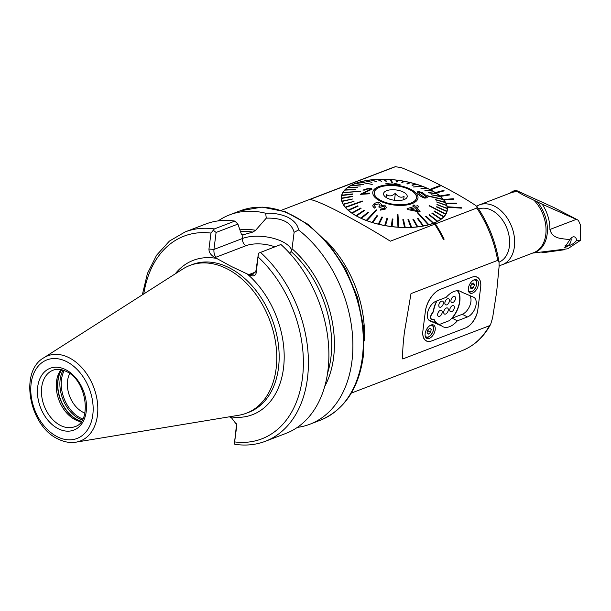 <?xml version="1.0" encoding="UTF-8"?>
<svg xmlns="http://www.w3.org/2000/svg" width="611" height="611" viewBox="0 0 611 611"><rect width="100%" height="100%" fill="white"/><g stroke="black" fill="none" stroke-linecap="round" stroke-linejoin="round"><path stroke-width="0.92" d="M61.1 369.64A30.252 21.041 -111 0 0 75.275 419.765A30.252 21.041 -111 0 0 81.08 421.75M69.715 373.565A24.914 17.329 -111 0 0 83.027 412.257A24.914 17.329 -111 0 0 84.86 413.074M260.446 252.343A112.111 77.971 -111 0 1 308.372 359.138A112.111 77.971 -111 0 1 265.411 441.272L285.887 433.42A112.111 77.971 -111 0 0 328.848 351.287A112.111 77.971 -111 0 0 280.923 244.492L258.476 253.214L255.948 270.78L256.169 273.018C255.406 275.889 253.221 276.584 249.624 275.095L231.172 266.381L214.217 257.101C210.696 254.97 208.939 252.282 208.954 249.028L213.949 249.433C213.728 252.671 214.377 255.276 215.897 257.239L214.217 257.101M75.985 442.165L238.901 415.236A79.102 55.013 -111 0 0 246.432 413.196A79.102 55.013 -111 0 0 275.874 344.497A79.102 55.013 -111 0 0 227.032 268.802A79.102 55.013 -111 0 0 189.815 265.48A79.102 55.013 -111 0 0 182.842 268.993L43.671 357.863C18.941 371.794 29.404 426.104 57.999 438.973C64.033 442.02 70.028 443.09 75.985 442.165A45.596 31.719 -111 0 0 97.638 404.49A45.596 31.719 -111 0 0 69.142 357.748A45.596 31.719 -111 0 0 43.671 357.863M297.336 427.395A112.111 77.971 -111 0 0 309.884 424.225A112.111 77.971 -111 0 0 352.662 337.707A112.111 77.971 -111 0 0 298.596 229.973L294.12 232.302C291.355 222.412 282.076 217.692 266.274 218.158L265.663 213.239A112.111 77.971 -111 0 0 229.629 214.858A112.111 77.971 -111 0 0 218.18 220.892M265.663 213.239C274.179 212.949 281.64 214.339 288.056 217.401C294.273 220.754 297.786 224.947 298.596 229.973M429.77 189.425A53.386 23.401 -172.8 0 1 430.167 189.624A53.386 23.401 -172.8 0 1 430.556 189.822L440.103 186.195L439.324 185.767L429.77 189.456A53.386 23.401 7.2 0 0 374.069 179.558A53.386 23.401 7.2 0 0 341.381 196.696A53.386 23.401 7.2 0 0 358.527 217.111A53.386 23.401 7.2 0 0 433.115 223.405L434.665 224.199A97.875 68.073 69 0 1 443.41 239.443L443.433 239.428A97.905 68.096 69 0 0 434.681 224.168L476.786 208.053L477.13 206.732L475.579 205.38C454.34 191.495 429.556 178.908 401.244 167.605L395.424 166.704L308.983 199.835C312.229 197.17 354.067 218.417 390.345 241.185L434.665 224.199M435.299 192.549A53.386 23.401 -172.8 0 1 435.964 192.984L444.228 190.869L443.563 190.433L435.299 192.58A53.386 23.401 7.2 0 0 430.549 189.853M439.897 195.917A53.386 23.401 -172.8 0 1 440.432 196.383L449.604 194.94L449.07 194.481L439.897 195.955A53.386 23.401 7.2 0 0 435.964 193.015L444.228 190.869M443.464 199.461A53.386 23.401 -172.8 0 1 443.861 199.934L453.721 199.201L453.331 198.728L443.464 199.492A53.386 23.401 7.2 0 0 440.432 196.414L449.604 194.94M445.915 203.081A53.386 23.401 -172.8 0 1 446.152 203.57L456.493 203.593L456.257 203.081L445.915 203.119A53.386 23.401 7.2 0 0 443.853 199.965L453.721 199.201M447.199 206.717A53.386 23.401 -172.8 0 1 447.283 207.198L461.389 208.16L461.305 207.679L447.191 206.747A53.386 23.401 7.2 0 0 446.152 203.6M447.283 207.198L461.389 208.16M433.863 223.114A53.386 23.401 7.2 0 0 447.305 210.077A53.386 23.401 7.2 0 0 447.275 207.228M492.596 317.919L490.664 324.296L489.419 325.732L402.748 358.955C402.42 352.891 402.993 343.863 404.467 331.857L411.004 293.608L497.675 260.385L499.027 262.272L499.103 266.434L496.659 291.867L492.596 317.919M433.115 223.405L433.833 223.099L435.399 223.893A97.905 68.096 69 0 1 444.151 239.153L443.41 239.443M395.561 166.658L395.424 166.704A97.875 68.073 69 0 0 391.995 167.872L395.561 166.658M425.363 311.343A19.216 10.937 -63.1 0 1 440.424 289.263L471.944 277.18A15.657 8.913 -63.1 0 1 477.267 277.188A15.657 8.913 -63.1 0 1 480.681 287.117L477.794 309.968A15.657 8.913 -63.1 0 1 465.529 327.962L431.618 340.953A15.657 8.913 -63.1 0 1 426.287 340.953A15.657 8.913 -63.1 0 1 422.881 331.017L425.363 311.343M256.169 273.018L258.476 253.214M229.408 416.801L231.584 417.909L236.854 424.912L234.364 444.052L235.25 444.342C245.874 445.893 255.925 444.869 265.411 441.272M213.277 230.248L214.369 228.926L234.845 221.075L237.9 224.084L216.095 232.447L213.277 230.248L210.971 233.074L208.954 249.028M234.845 221.075A112.111 77.971 -111 0 0 205.632 224.061L185.156 231.905L169.384 241.101L156.592 255.222L147.434 273.468L142.302 294.884M266.274 218.158L255.635 230.278L252.847 232.073L242.88 234.876L241.391 234.181L237.9 224.084M241.773 234.761A94.315 65.598 -111 0 1 242.88 234.876L242.262 234.968M289.675 253.237L291.096 251.503L292.027 248.769L294.12 232.302M234.364 444.052L236.617 423.751L236.847 425.982M216.095 232.447L213.949 249.433L242.483 238.496A28.648 12.556 -172.8 0 1 271.849 237.939A28.648 12.556 -172.8 0 1 291.653 250.212M249.624 275.095L249.548 274.339L253.191 274.209L255.948 270.78M430.556 189.822L440.103 186.164M456.493 203.562L446.152 203.57M444.151 239.153L443.433 239.428M433.115 223.374L434.681 224.168M418.657 192.496L419.757 194.176L424.248 197.307L425.562 197.193L424.569 195.215L420.024 192.335L418.657 192.496L420.024 192.373L424.569 195.245L425.401 196.414M424.836 198.124C421.537 197.048 419.306 195.612 418.145 193.817L416.985 191.885L419.398 191.701L422.736 192.839L426.18 195.573L427.28 197.674L424.836 198.155L427.28 197.674M427.372 195.741L443.112 199.247A53.21 23.325 7.2 0 1 443.25 199.407A53.21 23.325 7.2 0 1 443.387 199.568L443.38 199.598A53.21 23.325 -172.8 0 1 445.259 202.249M345.582 207.457L362.544 201.309L362.277 200.996L345.314 207.137A53.21 23.325 7.2 0 0 345.444 207.297A53.21 23.325 7.2 0 0 345.582 207.457L345.574 207.488A53.21 23.325 -172.8 0 0 348.171 210.123L348.178 210.085A53.21 23.325 7.2 0 0 348.522 210.398L358.122 206.121L348.522 210.428A53.21 23.325 -172.8 0 0 351.76 212.964L351.768 212.934A53.21 23.325 7.2 0 0 352.188 213.224L352.188 213.262A53.21 23.325 -172.8 0 0 356.022 215.66L356.03 215.622A53.21 23.325 7.2 0 0 356.519 215.904L356.519 215.935A53.21 23.325 -172.8 0 0 360.895 218.158L360.895 218.127A53.21 23.325 7.2 0 0 361.445 218.379L368.471 212.491L367.921 212.238L360.895 218.127M435.597 199.873L445.472 202.577A53.21 23.325 7.2 0 0 445.289 202.256L435.414 199.583M445.472 202.577L445.472 202.615A53.21 23.325 -172.8 0 1 446.641 205.273M446.756 205.602A53.21 23.325 7.2 0 0 446.664 205.281L436.521 201.966L446.756 205.632A53.21 23.325 -172.8 0 1 447.199 208.275L436.972 204.677L447.214 208.588A53.21 23.325 7.2 0 0 447.206 208.275M447.214 208.588L447.214 208.618A53.21 23.325 -172.8 0 1 447.13 210.054A53.21 23.325 -172.8 0 1 446.916 211.223L436.743 206.694L446.84 211.49A53.21 23.325 7.2 0 0 446.916 211.192M446.84 211.49L446.832 211.528A53.21 23.325 -172.8 0 1 445.793 214.018L429.228 205.556L445.633 214.27A53.21 23.325 7.2 0 0 445.717 214.125A53.21 23.325 7.2 0 0 445.801 213.98M445.633 214.27L445.633 214.301A53.21 23.325 -172.8 0 1 443.869 216.638L434.329 211.024L443.624 216.874A53.21 23.325 7.2 0 0 443.876 216.607M443.624 216.874L443.617 216.905A53.21 23.325 -172.8 0 1 441.157 219.051L432.168 212.956L431.84 213.201L440.829 219.265A53.21 23.325 7.2 0 0 441.165 219.021M440.829 219.265L440.829 219.296A53.21 23.325 -172.8 0 1 437.713 221.22L429.418 214.698L429.014 214.912L437.308 221.403A53.21 23.325 7.2 0 0 437.713 221.19M437.308 221.403L437.3 221.442A53.21 23.325 -172.8 0 1 433.581 223.107L426.127 216.202L425.646 216.386L433.107 223.259A53.21 23.325 7.2 0 0 433.581 223.076M433.107 223.259L433.1 223.29A53.21 23.325 -172.8 0 1 428.83 224.688L418 212.681L417.458 212.827L428.296 224.802A53.21 23.325 7.2 0 0 428.563 224.726A53.21 23.325 7.2 0 0 428.83 224.649M428.296 224.802L428.288 224.833A53.21 23.325 -172.8 0 1 423.538 225.925L418.107 218.463L417.512 218.578L422.949 226.001A53.21 23.325 7.2 0 0 423.538 225.894M422.949 226.001L422.942 226.039A53.21 23.325 -172.8 0 1 417.779 226.811L413.51 219.173L412.876 219.25L417.145 226.849A53.21 23.325 7.2 0 0 417.787 226.78M417.145 226.849L417.145 226.887A53.21 23.325 -172.8 0 1 411.654 227.323L408.622 219.593L407.949 219.624L410.989 227.323A53.21 23.325 7.2 0 0 411.661 227.292M410.989 227.323L410.982 227.361A53.21 23.325 -172.8 0 1 405.261 227.46L403.504 219.708L402.817 219.7L404.566 227.422A53.21 23.325 7.2 0 0 405.261 227.429M404.566 227.422L404.566 227.452A53.21 23.325 -172.8 0 1 398.685 227.223L397.967 214.4L397.265 214.354L397.99 227.139A53.21 23.325 7.2 0 0 398.341 227.162A53.21 23.325 7.2 0 0 398.693 227.185M397.99 227.139L397.982 227.17A53.21 23.325 -172.8 0 1 392.048 226.605L392.949 219.028L392.247 218.937L391.346 226.482A53.21 23.325 7.2 0 0 392.056 226.566M391.346 226.482L391.346 226.513A53.21 23.325 -172.8 0 1 385.449 225.619L387.672 218.242L386.977 218.119L384.754 225.459A53.21 23.325 7.2 0 0 385.449 225.589M384.754 225.459L384.754 225.497A53.21 23.325 -172.8 0 1 378.988 224.283L382.509 217.18L381.829 217.02L378.316 224.092A53.21 23.325 7.2 0 0 378.988 224.252M378.316 224.092L378.308 224.122A53.21 23.325 -172.8 0 1 372.771 222.618L377.529 215.851L372.771 222.618M377.529 215.851L376.888 215.66L372.13 222.389A53.21 23.325 7.2 0 0 372.771 222.587M372.13 222.389L372.122 222.427A53.21 23.325 -172.8 0 1 366.89 220.655L376.788 210.054L376.185 209.833L366.295 220.395A53.21 23.325 7.2 0 0 366.592 220.51A53.21 23.325 7.2 0 0 366.89 220.617M366.295 220.395L366.287 220.426A53.21 23.325 -172.8 0 1 361.445 218.41L368.471 212.491M375.757 196.719A21.354 9.364 -172.8 0 1 374.199 192.457A21.354 9.364 -172.8 0 1 391.857 185.484A21.354 9.364 -172.8 0 1 415.014 193.55A21.354 9.364 -172.8 0 1 416.572 197.811A21.354 9.364 -172.8 0 1 398.914 204.784A21.354 9.364 -172.8 0 1 375.757 196.719M422.407 186.309A53.21 23.325 7.2 0 0 422.102 186.195A53.21 23.325 7.2 0 0 421.804 186.088L413.128 186.997L422.4 186.347A53.21 23.325 -172.8 0 1 427.173 188.325M391.949 182.651L392.652 182.704L390.712 179.565A53.21 23.325 7.2 0 0 390.353 179.542A53.21 23.325 7.2 0 0 390.001 179.519L391.949 182.651L390.001 179.55A53.21 23.325 -172.8 0 0 384.174 179.313M371.916 184.377L360.406 181.902A53.21 23.325 7.2 0 0 360.131 181.979A53.21 23.325 7.2 0 0 359.864 182.047L371.916 184.377L359.856 182.086A53.21 23.325 -172.8 0 0 355.655 183.453M343.061 192.434A53.21 23.325 7.2 0 0 342.977 192.58A53.21 23.325 7.2 0 0 342.893 192.725L360.765 191.358L343.061 192.434A53.21 23.325 -172.8 0 1 344.818 190.128L355.35 189.624L344.818 190.128M374.352 208.099L375.513 207.144L374.352 208.13L372.657 205.884L374.352 208.13M385.572 208.962L386.351 207.45L385.572 208.993L380.164 210.169L385.572 208.993M384.831 207.625L383.83 206.297L380.126 207.373L378.744 206.969L380.263 207.198M380.065 205.403L378.789 203.883L374.688 204.784L378.789 203.883M416.32 207.412L418.871 206.877L416.328 207.381L420.062 211.528L418.863 211.826L407.957 209.611L407.094 208.634L414.067 206.503L412.906 205.212L414.067 206.533M416.32 193.443A22.775 9.982 -172.8 0 1 403.986 205.304A22.775 9.982 -172.8 0 1 374.451 196.818A22.775 9.982 -172.8 0 1 386.786 184.965A22.775 9.982 -172.8 0 1 416.32 193.443M362.544 201.309L345.574 207.488M352.188 213.224L361.055 208.382L352.188 213.262M356.519 215.904L364.523 210.52L356.519 215.935M376.788 210.054L366.89 220.655M382.509 217.18L378.988 224.283M387.672 218.242L385.449 225.619M391.346 226.513L392.247 218.937M397.982 227.17L397.265 214.354M404.566 227.452L402.817 219.7M410.982 227.361L407.949 219.624M417.145 226.887L412.876 219.25M422.942 226.039L417.512 218.578M428.288 224.833L417.458 212.827M433.1 223.29L425.646 216.386M437.3 221.442L429.014 214.912M440.829 219.296L431.84 213.201M443.617 216.905L434.077 211.291M445.633 214.301L429.067 205.838M446.832 211.528L436.659 207.03M447.214 208.618L436.964 204.357M446.756 205.632L436.521 201.966M445.472 202.615L435.597 199.904M443.38 199.598L427.639 196.093M416.985 191.885L418.138 193.847C419.283 195.627 421.514 197.063 424.836 198.155M440.523 196.62A53.21 23.325 7.2 0 0 440.172 196.307L431.313 194.794L440.516 196.65A53.21 23.325 -172.8 0 1 443.074 199.239M440.516 196.65L431.313 194.794M436.926 193.802L428.792 192.862L436.926 193.802A53.21 23.325 -172.8 0 1 440.119 196.299M428.792 192.862L428.372 192.534L428.792 192.862M432.664 191.075A53.21 23.325 7.2 0 0 432.176 190.8L424.905 190.395L432.664 191.113A53.21 23.325 -172.8 0 1 436.445 193.473M432.664 191.113L424.905 190.395M427.799 188.578A53.21 23.325 7.2 0 0 427.249 188.325L420.956 188.417L427.799 188.608A53.21 23.325 -172.8 0 1 432.107 190.8M427.799 188.608L420.956 188.417M422.4 186.347L413.128 186.997M412.54 185.255L416.565 184.346A53.21 23.325 7.2 0 0 415.923 184.117L411.898 185.064L416.565 184.346A53.21 23.325 -172.8 0 1 421.727 186.095M412.54 185.293L411.898 185.064M410.378 182.613A53.21 23.325 7.2 0 0 409.706 182.452L406.918 183.735L410.378 182.651A53.21 23.325 -172.8 0 1 415.862 184.132M410.378 182.651L407.59 183.934L406.918 183.735M403.94 181.246A53.21 23.325 7.2 0 0 403.245 181.116L401.755 182.674L402.45 182.796L403.932 181.276A53.21 23.325 -172.8 0 1 409.653 182.475M403.932 181.276L402.45 182.834L401.755 182.674M397.349 180.253A53.21 23.325 -172.8 0 1 403.214 181.146M397.181 181.979L397.349 180.222A53.21 23.325 7.2 0 0 396.638 180.13L396.478 181.887L397.181 181.979L396.47 181.925L396.638 180.169A53.21 23.325 -172.8 0 0 390.735 179.596M392.652 182.704L391.941 182.689M385.923 181.207L386.61 181.215L385.915 181.246L383.433 179.306L385.915 181.246M377.766 179.413A53.21 23.325 -172.8 0 1 383.433 179.306L383.433 179.306A53.21 23.325 7.2 0 1 384.128 179.283L386.61 181.215M381.478 181.291L377.705 179.382A53.21 23.325 7.2 0 0 377.04 179.413L381.478 181.322L377.033 179.443A53.21 23.325 -172.8 0 0 371.618 179.878M376.552 181.666L371.549 179.855A53.21 23.325 7.2 0 0 370.915 179.924L376.552 181.696L370.908 179.962A53.21 23.325 -172.8 0 0 365.821 180.719M371.916 182.338L365.752 180.703A53.21 23.325 7.2 0 0 365.157 180.81L371.916 182.338L365.157 180.841A53.21 23.325 -172.8 0 0 360.475 181.918M372.458 184.224L371.908 184.407M363.301 184.705L355.106 183.659L363.301 184.743M351.44 185.301A53.21 23.325 -172.8 0 1 355.106 183.659L355.106 183.659A53.21 23.325 7.2 0 1 355.594 183.445L363.782 184.522M360.414 186.004L351.386 185.301A53.21 23.325 7.2 0 0 350.981 185.515L360.414 186.042L350.974 185.545A53.21 23.325 -172.8 0 0 347.903 187.44M357.595 187.714L347.865 187.44A53.21 23.325 7.2 0 0 347.537 187.684L357.595 187.714L347.529 187.714A53.21 23.325 -172.8 0 0 345.1 189.83M360.849 191.212L342.893 192.755A53.21 23.325 -172.8 0 0 341.862 195.207A53.21 23.325 7.2 0 0 341.778 195.512L352.684 194.222L341.77 195.551A53.21 23.325 -172.8 0 0 341.557 196.719L341.32 198.613M341.48 198.117A53.21 23.325 7.2 0 0 341.488 198.43L352.455 196.238L341.48 198.147A53.21 23.325 -172.8 0 1 341.557 196.719M352.463 196.551L341.488 198.46A53.21 23.325 -172.8 0 0 341.931 201.134L341.939 201.103A53.21 23.325 7.2 0 0 342.038 201.424L352.906 198.949L341.939 201.103M352.906 198.949L342.03 201.454A53.21 23.325 -172.8 0 0 343.214 204.158L343.222 204.127A53.21 23.325 7.2 0 0 343.405 204.448L354.013 201.363L343.222 204.127M354.013 201.363L343.405 204.479A53.21 23.325 -172.8 0 0 345.307 207.167L345.314 207.137M369.479 193.824L369.884 193.015L369.479 193.794L360.207 194.359L369.479 193.794M360.207 194.359L370.129 189.547L368.043 188.837L362.911 190.105L364.637 190.09L368.036 188.868L370.19 189.372M362.995 193.481L372 189.173L363.003 193.45L369.884 193.015M385.892 183.521L400.152 184.828L386.083 183.842L396.883 184.11L394.431 183.292L400.159 184.797M394.431 183.292L395.92 183.858M358.122 206.121L357.771 205.808L348.178 210.085M361.055 208.382L360.635 208.084L351.768 212.934M364.523 210.52L364.034 210.237L356.03 215.622M352.761 193.916L341.855 195.207M355.35 189.624L345.078 189.83A53.21 23.325 7.2 0 0 344.825 190.097M436.934 193.771A53.21 23.325 7.2 0 0 436.506 193.481L428.372 192.534M427.639 196.062L443.387 199.568M362.911 190.105L368.402 188.333C370.976 188.165 372.137 188.539 371.893 189.441L371.885 189.479M386.351 207.45L384.793 205.204L381.317 205.388L381.547 204.716L379.843 202.776C377.239 202.226 375.116 202.76 373.466 204.387L372.657 205.884M375.513 207.144L374.253 205.563L374.688 204.754M378.789 203.853L380.065 205.388L378.744 206.969M380.263 207.167L383.83 206.297M383.838 206.266L384.831 207.595L384.411 208.412L380.867 209.015L380.164 210.138M420.07 211.498L418.863 211.826M418.863 211.796L407.957 209.611M407.965 209.581L407.094 208.634M412.906 205.212L414.105 204.929L415.274 206.213L417.817 205.693L418.871 206.846M415.129 207.664L410.287 209.061L417.825 210.642L415.129 207.664L417.825 210.68M410.287 209.092L415.121 207.702M374.268 192.694A21.263 9.325 7.2 0 0 394.469 204.41A21.263 9.325 7.2 0 0 416.481 197.796A21.263 9.325 7.2 0 0 416.503 197.574A21.263 9.325 7.2 0 0 396.302 185.851A21.263 9.325 7.2 0 0 374.291 192.465A21.263 9.325 7.2 0 0 374.268 192.694M386.076 197.437L386.389 194.413C389.031 196.719 392.033 196.307 395.386 193.183C397.921 196.986 400.816 198.079 404.062 196.452L403.726 199.721M407.224 196.505A11.922 5.224 7.2 0 0 395.76 189.914A11.922 5.224 7.2 0 0 383.548 193.763A11.922 5.224 7.2 0 0 383.853 195.161A11.922 5.224 7.2 0 0 394.729 200.316A11.922 5.224 7.2 0 0 406.552 198.025A11.922 5.224 7.2 0 0 407.224 196.505M403.642 199.744L404.062 196.452M394.485 200.286L395.386 193.183M429.334 338.357A7.477 4.254 116.9 0 0 434.765 331.697A7.477 4.254 116.9 0 0 433.566 325.029A7.477 4.254 116.9 0 0 431.022 325.029A7.477 4.254 116.9 0 0 425.592 331.689A7.477 4.254 116.9 0 0 426.791 338.357A7.477 4.254 116.9 0 0 429.334 338.357A7.477 4.254 116.9 0 0 434.765 331.697A7.477 4.254 116.9 0 0 433.566 325.029A7.477 4.254 116.9 0 0 431.022 325.029A7.477 4.254 116.9 0 0 425.592 331.689A7.477 4.254 116.9 0 0 426.791 338.357A7.477 4.254 116.9 0 0 429.334 338.357M472.54 293.104A7.477 4.254 116.9 0 0 477.97 286.444A7.477 4.254 116.9 0 0 476.771 279.777A7.477 4.254 116.9 0 0 474.228 279.777A7.477 4.254 116.9 0 0 468.797 286.437A7.477 4.254 116.9 0 0 469.996 293.104A7.477 4.254 116.9 0 0 472.54 293.104A7.477 4.254 116.9 0 0 477.97 286.444A7.477 4.254 116.9 0 0 476.771 279.777A7.477 4.254 116.9 0 0 474.228 279.777A7.477 4.254 116.9 0 0 468.797 286.437A7.477 4.254 116.9 0 0 469.996 293.104A7.477 4.254 116.9 0 0 472.54 293.104M433.505 310.212A19.751 11.242 -63.1 0 1 436.735 300.94A19.751 11.242 -63.1 0 0 433.505 310.212A4.269 2.429 116.9 0 1 432.053 313.374A4.269 2.429 116.9 0 0 433.505 310.212M461.885 292.211A19.751 11.242 116.9 0 0 460.732 291.462A19.751 11.242 116.9 0 0 446.213 297.313L436.078 301.2A11.036 6.278 116.9 0 0 428.067 311.03A11.036 6.278 116.9 0 0 429.831 320.874A11.036 6.278 116.9 0 0 430.052 320.974L441.677 325.923A19.751 11.242 116.9 0 0 442.83 326.679A19.751 11.242 116.9 0 0 457.349 320.821L467.484 316.941A11.036 6.278 116.9 0 0 476.129 304.263A11.036 6.278 116.9 0 0 473.724 297.267A11.036 6.278 116.9 0 0 473.51 297.16L461.885 292.211A19.751 11.242 116.9 0 0 460.732 291.462A19.751 11.242 116.9 0 0 446.213 297.313L436.078 301.2A11.036 6.278 116.9 0 0 428.067 311.03A11.036 6.278 116.9 0 0 429.831 320.874A11.036 6.278 116.9 0 0 430.052 320.974L441.677 325.923L436.46 323.272A19.751 11.242 -63.1 0 1 434.345 320.508A4.269 2.429 116.9 0 0 433.642 319.744A4.269 2.429 116.9 0 0 432.565 319.629A4.269 2.429 -63.1 0 1 431.496 319.522A4.269 2.429 -63.1 0 1 432.053 313.374A4.269 2.429 -63.1 0 0 431.496 319.522A4.269 2.429 -63.1 0 0 432.565 319.629A4.269 2.429 116.9 0 1 433.642 319.744A4.269 2.429 116.9 0 1 434.345 320.508A19.751 11.242 -63.1 0 0 436.46 323.272L428.685 319.965L441.677 325.923A19.751 11.242 116.9 0 0 442.83 326.679A19.751 11.242 116.9 0 0 457.349 320.821L467.484 316.941A11.036 6.278 116.9 0 0 476.129 304.263A11.036 6.278 116.9 0 0 473.724 297.267A11.036 6.278 116.9 0 0 473.51 297.16L461.885 292.211M457.815 290.737A19.751 11.242 -63.1 0 1 459.816 301.338A19.751 11.242 -63.1 0 1 452.132 318.171L462.267 314.291A11.036 6.278 116.9 0 0 470.913 301.613A11.036 6.278 116.9 0 0 469.653 295.525A11.036 6.278 116.9 0 1 470.913 301.613A11.036 6.278 116.9 0 1 462.267 314.291L467.484 316.941L462.267 314.291L452.132 318.171L457.349 320.821L452.132 318.171A19.751 11.242 -63.1 0 0 459.816 301.338A19.751 11.242 -63.1 0 0 457.815 290.737M471.7 277.272L440.661 289.171A19.575 11.143 116.9 0 0 425.325 311.656L422.919 330.704A16.016 9.119 116.9 0 0 426.409 340.862A16.016 9.119 116.9 0 0 431.862 340.862L465.284 328.046A16.016 9.119 116.9 0 0 477.833 309.647L480.643 287.437A16.016 9.119 116.9 0 0 477.153 277.279A16.016 9.119 116.9 0 0 471.7 277.272L440.661 289.171A19.575 11.143 116.9 0 0 425.325 311.656L422.919 330.704A16.016 9.119 116.9 0 0 426.409 340.862A16.016 9.119 116.9 0 0 431.862 340.862L465.284 328.046A16.016 9.119 116.9 0 0 477.833 309.647L480.643 287.437A16.016 9.119 116.9 0 0 477.153 277.279A16.016 9.119 116.9 0 0 471.7 277.272M442.196 312.481A3.383 1.925 116.9 0 0 441.463 310.335A3.383 1.925 116.9 0 0 439.172 311.129A3.383 1.925 116.9 0 0 437.659 314.222A3.383 1.925 116.9 0 0 438.385 316.361A3.383 1.925 116.9 0 0 440.691 315.566A3.383 1.925 116.9 0 0 442.196 312.481A3.383 1.925 116.9 0 0 441.463 310.335A3.383 1.925 116.9 0 0 439.172 311.129A3.383 1.925 116.9 0 0 437.659 314.222A3.383 1.925 116.9 0 0 438.4 316.361A3.383 1.925 116.9 0 0 440.691 315.566A3.383 1.925 116.9 0 0 442.196 312.481M441.448 310.327A3.383 1.925 116.9 0 0 439.156 311.121A3.383 1.925 116.9 0 0 437.652 314.214A3.383 1.925 116.9 0 0 438.385 316.361L438.385 316.361A3.383 1.925 116.9 0 1 437.659 314.222A3.383 1.925 116.9 0 1 439.156 311.121A3.383 1.925 116.9 0 1 441.448 310.327L441.448 310.327M448.26 310.159A3.383 1.925 116.9 0 0 447.527 308.013A3.383 1.925 116.9 0 0 445.236 308.807A3.383 1.925 116.9 0 0 443.723 311.893A3.383 1.925 116.9 0 0 444.464 314.039A3.383 1.925 116.9 0 0 446.756 313.244A3.383 1.925 116.9 0 0 448.26 310.159A3.383 1.925 116.9 0 0 447.527 308.013A3.383 1.925 116.9 0 0 445.22 308.799A3.383 1.925 116.9 0 0 443.716 311.885A3.383 1.925 116.9 0 0 444.449 314.031A3.383 1.925 116.9 0 1 443.716 311.885A3.383 1.925 116.9 0 1 445.22 308.799A3.383 1.925 116.9 0 1 447.512 308.005A3.383 1.925 116.9 0 0 445.236 308.807A3.383 1.925 116.9 0 0 443.723 311.893A3.383 1.925 116.9 0 0 444.464 314.039A3.383 1.925 116.9 0 0 446.756 313.244A3.383 1.925 116.9 0 0 448.26 310.159M454.332 307.829A3.383 1.925 116.9 0 0 453.591 305.683A3.383 1.925 116.9 0 0 451.3 306.478A3.383 1.925 116.9 0 0 449.795 309.571A3.383 1.925 116.9 0 0 450.528 311.717A3.383 1.925 116.9 0 0 452.82 310.923A3.383 1.925 116.9 0 0 454.332 307.829A3.383 1.925 116.9 0 0 453.591 305.683A3.383 1.925 116.9 0 0 451.285 306.478A3.383 1.925 116.9 0 0 449.78 309.563A3.383 1.925 116.9 0 0 450.513 311.709A3.383 1.925 116.9 0 1 449.78 309.563A3.383 1.925 116.9 0 1 451.285 306.478A3.383 1.925 116.9 0 1 453.576 305.683A3.383 1.925 116.9 0 0 451.3 306.478A3.383 1.925 116.9 0 0 449.795 309.571A3.383 1.925 116.9 0 0 450.528 311.717A3.383 1.925 116.9 0 0 452.82 310.923A3.383 1.925 116.9 0 0 454.332 307.829M455.493 298.626A3.383 1.925 116.9 0 0 454.752 296.48A3.383 1.925 116.9 0 0 452.461 297.274A3.383 1.925 116.9 0 0 450.956 300.368A3.383 1.925 116.9 0 0 451.689 302.514A3.383 1.925 116.9 0 0 453.988 301.719A3.383 1.925 116.9 0 0 455.493 298.626A3.383 1.925 116.9 0 0 454.752 296.48A3.383 1.925 116.9 0 0 452.445 297.274A3.383 1.925 116.9 0 0 450.941 300.36A3.383 1.925 116.9 0 0 451.674 302.506A3.383 1.925 116.9 0 0 453.988 301.719A3.383 1.925 116.9 0 0 455.493 298.626M443.365 303.277A3.383 1.925 116.9 0 0 442.624 301.131A3.383 1.925 116.9 0 0 440.332 301.926A3.383 1.925 116.9 0 0 438.828 305.019A3.383 1.925 116.9 0 0 439.546 307.157A3.383 1.925 116.9 0 1 438.813 305.011A3.383 1.925 116.9 0 0 439.561 307.157A3.383 1.925 116.9 0 0 441.852 306.363A3.383 1.925 116.9 0 0 443.365 303.277A3.383 1.925 116.9 0 0 442.624 301.131A3.383 1.925 116.9 0 0 440.332 301.926A3.383 1.925 116.9 0 0 438.828 305.019A3.383 1.925 116.9 0 0 439.561 307.157A3.383 1.925 116.9 0 0 441.852 306.363A3.383 1.925 116.9 0 0 443.365 303.277M442.608 301.124A3.383 1.925 116.9 0 0 440.317 301.918A3.383 1.925 116.9 0 0 438.813 305.011A3.383 1.925 116.9 0 1 440.317 301.918A3.383 1.925 116.9 0 1 442.608 301.124L442.608 301.124M449.429 300.956A3.383 1.925 116.9 0 0 448.688 298.81A3.383 1.925 116.9 0 0 446.397 299.604A3.383 1.925 116.9 0 0 444.892 302.689A3.383 1.925 116.9 0 0 445.61 304.828A3.383 1.925 116.9 0 1 444.877 302.682A3.383 1.925 116.9 0 0 445.625 304.836A3.383 1.925 116.9 0 0 447.916 304.041A3.383 1.925 116.9 0 0 449.429 300.956A3.383 1.925 116.9 0 0 448.688 298.81A3.383 1.925 116.9 0 0 446.397 299.604A3.383 1.925 116.9 0 0 444.892 302.689A3.383 1.925 116.9 0 0 445.625 304.836A3.383 1.925 116.9 0 0 447.916 304.041A3.383 1.925 116.9 0 0 449.429 300.956M448.673 298.802A3.383 1.925 116.9 0 0 446.381 299.596A3.383 1.925 116.9 0 0 444.877 302.682A3.383 1.925 116.9 0 1 446.381 299.596A3.383 1.925 116.9 0 1 448.673 298.802L448.673 298.802M430.801 316.719A3.918 2.23 116.9 0 0 431.656 319.202A3.918 2.23 116.9 0 0 432.741 319.278A3.918 2.23 -63.1 0 1 433.825 319.362A3.918 2.23 -63.1 0 1 434.49 320.095A19.399 11.044 116.9 0 0 437.774 323.708A19.399 11.044 116.9 0 0 439.752 324.334L449.306 320.676A19.399 11.044 116.9 0 0 457.379 290.737A19.399 11.044 116.9 0 1 449.306 320.676L439.752 324.334A19.399 11.044 116.9 0 1 437.774 323.708L435.88 322.745L437.774 323.708A19.399 11.044 116.9 0 1 434.49 320.095L432.848 319.255L434.49 320.095A3.918 2.23 -63.1 0 0 433.825 319.362A3.918 2.23 -63.1 0 0 432.741 319.278L433.642 319.744L432.733 319.286A3.918 2.23 116.9 0 1 431.656 319.202L430.786 318.759L431.656 319.202A3.918 2.23 116.9 0 1 430.801 316.719A3.918 2.23 116.9 0 1 432.267 313.451A3.918 2.23 116.9 0 0 430.801 316.719M433.703 310.388A3.918 2.23 -63.1 0 1 432.267 313.451L432.267 313.451A3.918 2.23 -63.1 0 0 433.703 310.388L433.703 310.388A19.399 11.044 116.9 0 1 437.018 300.833A19.399 11.044 116.9 0 0 433.703 310.388M454.752 296.48A3.383 1.925 116.9 0 0 452.461 297.274A3.383 1.925 116.9 0 0 450.956 300.368A3.383 1.925 116.9 0 0 451.689 302.514L451.674 302.506A3.383 1.925 116.9 0 1 450.941 300.36A3.383 1.925 116.9 0 1 452.445 297.274A3.383 1.925 116.9 0 1 454.744 296.472L454.744 296.472M427.379 331.383A2.75 1.566 116.9 0 0 428.296 329.543L428.021 330.879L430.625 332.201L428.532 334.072L427.036 333.033L427.639 330.123L429.739 328.26L431.229 329.298L430.625 332.201M429.541 328.435L431.229 329.298M428.021 330.879L427.364 331.46M470.394 286.345A2.75 1.566 116.9 0 0 471.173 285.2A2.75 1.566 116.9 0 0 471.577 283.894L470.21 286.727L470.966 288.774L473.097 287.957L474.472 285.093L473.716 283.053L471.585 283.871M470.21 286.735L471.86 283.771L474.472 285.093M470.485 286.628L473.097 287.957M499.011 262.15A28.473 19.804 -111 0 0 509.291 237.328A28.473 19.804 -111 0 0 491.74 210.291A28.473 19.804 -111 0 0 478.634 208.985M499.149 265.533A32.032 22.279 -111 0 0 502.387 264.678A32.032 22.279 -111 0 0 514.309 236.854A32.032 22.279 -111 0 0 494.528 206.205A32.032 22.279 -111 0 0 479.459 204.861A32.032 22.279 -111 0 0 476.702 206.235M532.601 253.091L567.756 248.784L580.29 240.474L580.45 224.978L578.334 220.258L576.272 219.372L549.915 229.476A32.742 22.775 -111 0 0 542.224 204.234L523.398 195.138L515.188 190.456A32.742 22.775 -111 0 0 513.912 190.884A32.742 22.775 -111 0 0 510.46 192.725L509.673 193.275M565.458 246.294L569.811 239.84A5.873 3.666 -71.7 0 1 572.706 236.999A5.873 3.666 -71.7 0 1 574.493 236.915A5.873 3.666 -71.7 0 1 576.57 240.337L580.29 240.474M576.57 240.337C574.584 243.117 571.468 245.08 567.229 246.21M549.915 229.476C552.596 239.84 562.815 238.137 569.811 239.84M513.912 190.884L515.249 190.372L516.784 190.655L553.406 207.297M542.224 204.234L576.272 219.372M564.541 249.181L564.533 249.723L544.172 252.534L541.025 252.06M544.172 252.534L544.18 251.671M571.041 238.145A5.339 3.338 -71.7 0 1 571.117 238.611A5.339 3.338 -71.7 0 1 569.108 244.69A5.339 3.338 -71.7 0 1 568.154 245.492A5.339 3.338 -71.7 0 1 565.099 245.401M567.023 246.615A7.118 4.445 -71.7 0 1 564.029 247.142M320.332 420.215C344.337 409.981 358.657 388.711 363.293 356.412L363.598 327.412L357.565 297.526L345.673 269L328.825 244.003L308.257 224.436L285.474 211.78L262.15 207.098L240.077 210.856A112.111 77.971 69 0 1 292.829 215.568A112.111 77.971 69 0 1 362.369 357.29A112.111 77.971 69 0 1 320.332 420.215L309.884 424.225M60.466 425.439A30.252 21.041 -111 0 0 74.702 426.707C92.131 422.545 87.083 380.241 66.316 371.488C61.444 369.113 57.022 368.685 53.05 370.213A30.252 21.041 -111 0 0 41.785 396.486A30.252 21.041 -111 0 0 60.466 425.439M61.558 369.739A31.001 21.561 -111 0 0 77.07 419.711A31.001 21.561 -111 0 0 81.355 421.376M61.673 369.762A31.054 21.599 -111 0 0 77.314 419.658A31.054 21.599 -111 0 0 81.423 421.277M63.07 370.151A31.054 21.599 -111 0 0 79.407 418.856A31.054 21.599 -111 0 0 82.202 420.055M64.224 370.549A30.344 21.102 -111 0 0 80.316 417.901A30.344 21.102 -111 0 0 82.791 418.986M229.896 416.717A82.661 57.487 -111 0 0 283.557 367.685A82.661 57.487 -111 0 0 246.936 273.728M246.432 413.196L248.822 412.28A79.102 55.013 -111 0 0 278.265 343.581A79.102 55.013 -111 0 0 229.423 267.885A79.102 55.013 -111 0 0 192.198 264.563L189.815 265.48M66.706 361.674A42.075 29.267 -111 0 0 31.123 383.525A42.075 29.267 -111 0 0 57.228 436.712A42.075 29.267 -111 0 0 92.803 414.861A42.075 29.267 -111 0 0 66.706 361.674M65.69 369.678A33.101 23.019 -111 0 0 37.706 386.862A33.101 23.019 -111 0 0 58.236 428.708A33.101 23.019 -111 0 0 86.227 411.524A33.101 23.019 -111 0 0 65.69 369.678M489.419 325.732A97.875 68.073 69 0 1 462.061 350.645C474.22 345.849 483.759 337.066 490.664 324.296M325.755 240.482A97.875 68.073 69 0 1 364.255 340.915M476.786 208.053A97.875 68.073 69 0 1 497.675 260.385M234.83 441.936A108.552 75.497 -111 0 0 302.46 377.934A108.552 75.497 -111 0 0 258.186 257.063M210.971 233.074A108.552 75.497 -111 0 0 143.776 293.937M216.897 258.468A82.661 57.487 -111 0 0 175.151 273.904M214.369 228.926A112.111 77.971 -111 0 0 185.156 231.905M327.542 373.29A94.315 65.598 -111 0 0 291.096 251.503M252.847 232.073A94.315 65.598 -111 0 0 240.528 231.661M255.635 230.278A95.736 66.584 -111 0 0 239.909 229.866M324.67 386.58A95.736 66.584 -111 0 0 292.027 248.769M249.548 274.339L255.589 272.025M274.797 246.836A22.958 10.066 7.2 0 0 246.012 245.698L215.897 257.239M242.941 234.853L242.483 238.496A5.698 3.964 -111 0 0 246.012 245.698M429.625 320.752L430.052 320.974L429.625 320.752M431.908 319.301L432.565 319.629L431.908 319.301M429.166 336.501A6.759 3.849 -63.1 0 1 425.806 337.058A6.759 3.849 -63.1 0 1 425.546 336.905A6.759 3.849 -63.1 0 1 425.477 336.852M431.572 324.853A6.759 3.849 -63.1 0 1 431.939 324.999A6.759 3.849 -63.1 0 1 432.198 325.159A6.759 3.849 -63.1 0 1 433.466 328.038M425.172 335.729A6.408 3.643 116.9 0 0 425.982 336.73A6.408 3.643 116.9 0 0 432.145 333.262A6.408 3.643 116.9 0 0 432.283 325.602A6.408 3.643 116.9 0 0 430.48 325.273M471.318 291.806A6.759 3.849 -63.1 0 1 469.019 291.806A6.759 3.849 -63.1 0 1 468.683 291.6M468.377 290.477A6.408 3.643 116.9 0 0 471.616 291.623A6.408 3.643 116.9 0 0 476.572 284.695A6.408 3.643 116.9 0 0 473.693 280.021M474.778 279.609A6.759 3.849 -63.1 0 1 475.144 279.754A6.759 3.849 -63.1 0 1 476.672 282.794M517.265 191.801A32.032 22.279 -111 0 0 510.834 192.832L479.459 204.861M532.914 252.977A32.192 22.393 -111 0 0 547.28 232.89A32.192 22.393 -111 0 0 537.306 201.905M516.326 191.212A32.192 22.393 -111 0 0 509.979 193.152M502.387 264.678L533.762 252.649A32.032 22.279 -111 0 0 546.051 230.446A32.032 22.279 -111 0 0 534.121 200.393M578.136 220.166L553.016 207.091M240.077 210.856L229.629 214.858M281.243 210.321L391.995 167.872M351.31 393.102L462.061 350.645M499.027 262.272C495.781 242.116 488.479 223.603 477.13 206.732M447.13 210.054L446.893 211.948M416.374 198.644L416.481 197.796M374.184 193.313L374.291 192.465M476.168 276.775L477.153 277.279L476.168 276.775M425.309 340.304L426.409 340.862L425.309 340.304M431.626 324.846L432.221 325.174C437.239 329.52 427.799 340.144 425.806 337.058L425.5 336.898M468.706 291.653L471.486 291.821C475.908 290.576 478.68 280.945 475.144 279.754L474.831 279.594M578.334 220.258L553.215 207.182"/></g></svg>
